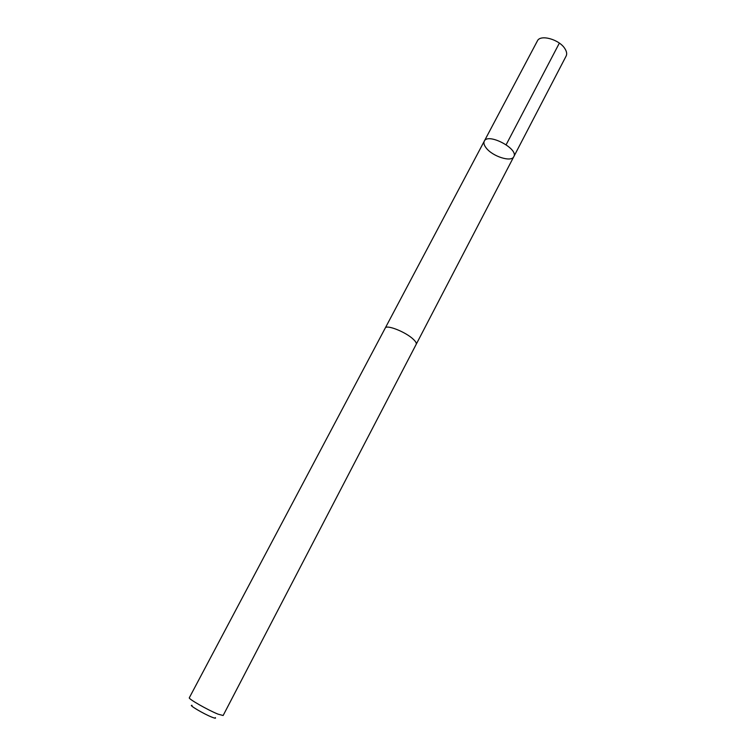 <?xml version="1.0" encoding="UTF-8"?>
<svg xmlns="http://www.w3.org/2000/svg" width="756" height="756" viewBox="0 0 756 756"><rect width="100%" height="100%" fill="white"/><g stroke="black" fill="none" stroke-linecap="round" stroke-linejoin="round"><path stroke-width="1.13" d="M486.127 147.883C484.048 145.18 483.434 142.941 484.284 141.155C487.837 132.508 518.909 148.819 513.806 156.653C511.406 162.531 492.411 156.435 486.127 147.883M566.14 56.038C567.123 54.026 566.735 51.597 564.968 48.781C559.459 39.435 540.219 34.058 537.384 40.947L484.284 141.155C487.837 132.508 518.909 148.819 513.806 156.653L566.14 56.038M413.428 339.387C406.048 332.092 386.363 324.258 385.229 328.085L189.321 697.769C187.866 698.648 207.891 710.092 218.021 714.136L223.133 715.516L416.187 344.339C416.679 343.262 415.762 341.608 413.428 339.387M215.318 717.605C216.093 718.521 214.95 718.37 211.878 717.151C203.572 713.881 187.819 704.516 192.043 705.386M506.151 144.717L559.364 43.111M416.235 344.245L513.806 156.653M385.286 327.991L484.284 141.155"/></g></svg>
